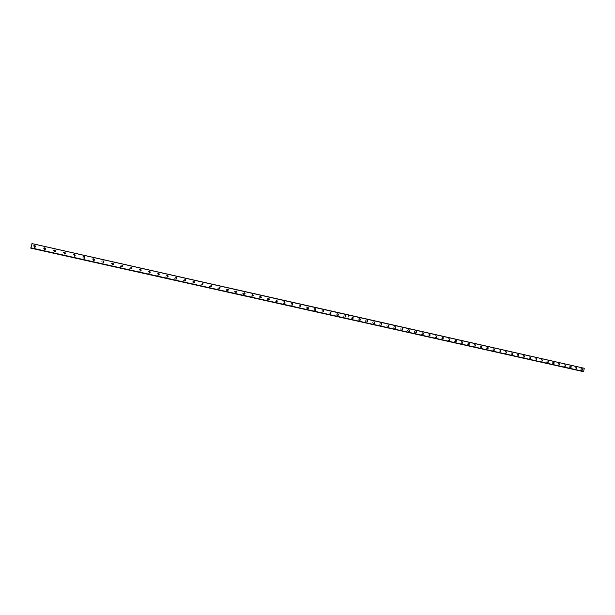 <?xml version="1.0" encoding="UTF-8"?>
<svg xmlns="http://www.w3.org/2000/svg" width="615" height="615" viewBox="0 0 615 615"><rect width="100%" height="100%" fill="white"/><g stroke="black" fill="none" stroke-linecap="round" stroke-linejoin="round"><path stroke-width="0.46" stroke-dasharray="3.08 2.31" d="M582.036 369.108L581.944 369.776M34.494 245.762L34.24 247.084L34.74 247.122M44.595 248.03L44.303 249.336L44.803 249.39M54.589 250.274L54.274 251.573L54.766 251.627M64.49 252.496L64.152 253.787L64.636 253.849M74.292 254.702L73.938 255.978L74.415 256.04M84.009 256.886L83.625 258.154L84.101 258.215M93.626 259.046L93.226 260.306L93.703 260.376M103.159 261.19L102.736 262.436L103.212 262.513M112.599 263.312L112.153 264.542L112.645 264.627M121.954 265.419L121.486 266.633L121.978 266.726M131.218 267.502L130.734 268.701L131.233 268.801M140.404 269.57L139.889 270.746L140.404 270.854M149.499 271.615L148.968 272.776L149.491 272.899M158.516 273.644L157.963 274.782L158.501 274.913M167.449 275.658L166.873 276.773L167.426 276.919M176.305 277.649L175.698 278.733L176.267 278.903M185.084 279.625L184.439 280.678L185.038 280.871M193.779 281.585L193.102 282.593L193.725 282.815M202.397 283.523L201.689 284.484L202.343 284.753M210.945 285.452L210.199 286.344L210.876 286.667M219.409 287.359L218.632 288.174L219.34 288.566M227.804 289.242L227.004 289.965L227.735 290.441M236.129 291.118L235.314 291.733L236.052 292.31M244.378 292.978L243.571 293.463L244.293 294.154M252.557 294.823L251.773 295.185L252.473 295.992M260.66 296.645L259.922 296.907L260.575 297.806M268.701 298.46L268.017 298.629L268.609 299.605M276.673 300.251L276.043 300.358L276.581 301.396L275.62 301.781L275.159 299.997L276.035 299.728L276.689 300.258M284.576 302.034L283.992 302.096L284.476 303.164L283.507 303.549L283.146 301.696L284.568 302.034M292.294 304.909L291.333 305.301L291.049 303.403L291.748 303.272L292.394 303.802L291.871 303.818L292.317 304.925M300.182 305.547L299.682 305.547L300.082 306.662M307.892 307.285L307.423 307.262L307.784 308.392M315.088 308.968L315.518 309.007L315.088 308.968L315.426 310.098M323.106 310.713L322.69 310.667L323.021 311.813M330.624 312.405L330.224 312.351L330.516 313.481M338.073 314.088L337.689 314.019L337.966 315.157M345.469 315.749L345.361 316.81M352.802 317.401L352.687 318.455M360.075 319.039L359.96 320.084M367.286 320.669L367.178 321.699M374.443 322.283L374.327 323.298M381.546 323.882L381.431 324.889M388.588 325.466L388.472 326.473M395.568 327.042L395.453 328.033M402.502 328.602L402.387 329.586M409.375 330.155L409.259 331.124M416.194 331.693L416.078 332.654M422.966 333.215L422.851 334.168M429.677 334.729L429.562 335.675M436.343 336.236L436.227 337.166M442.954 337.72L442.838 338.65M449.511 339.203L449.404 340.118M456.023 340.672L455.907 341.571M462.488 342.125L462.372 343.024M468.891 343.57L468.784 344.454M475.257 345.007L475.141 345.884M481.568 346.43L481.46 347.291M487.833 347.844L487.726 348.697M494.053 349.251L493.945 350.089M500.226 350.642L500.118 351.473M506.353 352.026L506.245 352.841M512.433 353.394L512.333 354.202M518.476 354.755L518.368 355.555M524.464 356.108L524.357 356.892M530.414 357.453L530.307 358.23M536.318 358.783L536.211 359.544M542.176 360.106L542.076 360.859M547.996 361.42L547.896 362.158M553.777 362.727L553.677 363.45M559.512 364.019L559.412 364.733M565.2 365.302L565.1 366.01M570.851 366.578L570.758 367.27M576.47 367.847L576.37 368.531M582.205 371.375L582.782 368.008L348.582 315.141L347.952 318.962M582.382 371.368L582.82 371.468M575.402 367.155L575.079 368.885L575.402 367.155M576.286 367.278L575.963 369.015L576.286 367.278M569.798 365.894L569.544 367.639L569.798 365.894M570.674 366.017L570.351 367.755L570.674 366.017M564.147 364.618L563.824 366.363L564.147 364.618M565.024 364.741L564.77 366.502L565.024 364.741M558.458 363.342L558.136 365.087L558.458 363.342M559.335 363.457L559.658 364.933L559.081 365.225L559.335 363.457M552.731 362.05L552.401 363.803L552.731 362.05M553.6 362.166L553.93 363.642L553.346 363.942L553.6 362.166M546.966 360.751L546.627 362.512L546.966 360.751M547.827 360.867L548.157 362.35L547.488 362.635L547.827 360.867M541.146 359.437L540.9 361.22L541.146 359.437M542.007 359.56L542.345 361.043L541.754 361.343L542.007 359.56M535.296 358.122L534.958 359.898L535.296 358.122M536.149 358.238L536.488 359.729L535.896 360.029L536.149 358.238M529.4 356.792L529.061 358.576L529.4 356.792M530.245 356.908L530.591 358.407L529.999 358.706L530.245 356.908M523.457 355.455L523.211 357.254L523.457 355.455M524.303 355.57L524.649 357.069L523.957 357.361L524.303 355.57M517.469 354.109L517.223 355.916L517.469 354.109M518.314 354.217L518.061 356.031L518.314 354.217M511.442 352.749L511.096 354.548L511.442 352.749M512.28 352.864L511.934 354.663L512.28 352.864M505.369 351.38L505.023 353.187L505.369 351.38M506.199 351.488L505.853 353.302L506.199 351.488M499.249 350.004L498.903 351.818L499.249 350.004M500.072 350.112L499.726 351.926L500.072 350.112M493.084 348.613L492.73 350.435L493.084 348.613M493.907 348.72L493.553 350.542L493.907 348.72M486.872 347.214L486.519 349.043L486.872 347.214M487.687 347.321L487.334 349.151L487.687 347.321M480.615 345.807L480.261 347.636L480.615 345.807M481.422 345.907L481.068 347.744L481.422 345.907M474.303 344.385L473.95 346.222L474.303 344.385M475.111 344.485L474.757 346.33L475.111 344.485M467.954 342.955L467.592 344.8L467.954 342.955M468.753 343.055L468.392 344.907L468.753 343.055M461.55 341.51L461.188 343.362L461.55 341.51M462.342 341.609L461.98 343.47L462.342 341.609M455.1 340.057C455.953 340.795 455.876 341.417 454.877 341.932L454.739 341.917C453.885 341.187 453.955 340.564 454.954 340.041L455.1 340.057M455.884 340.157C456.745 340.894 456.668 341.517 455.661 342.04L455.523 342.017C454.67 341.287 454.739 340.664 455.738 340.141L455.884 340.157M448.596 338.596C449.457 339.326 449.388 339.957 448.381 340.479L448.235 340.464C447.374 339.734 447.443 339.103 448.443 338.581L448.596 338.596M449.38 338.688C450.241 339.426 450.165 340.057 449.158 340.579L449.012 340.564C448.151 339.834 448.227 339.203 449.227 338.673L449.38 338.688M442.047 337.12C442.915 337.85 442.838 338.481 441.831 339.011L441.678 338.996C440.817 338.265 440.886 337.635 441.885 337.105L442.047 337.12M442.823 337.212C443.692 337.95 443.615 338.581 442.608 339.111L442.454 339.088C441.585 338.365 441.655 337.727 442.662 337.197L442.823 337.212M435.443 335.629C436.319 336.367 436.25 336.997 435.236 337.527L435.074 337.512C434.205 336.789 434.275 336.151 435.282 335.613L435.443 335.629M436.212 335.729C437.088 336.459 437.019 337.097 436.004 337.627L435.843 337.612C434.974 336.882 435.043 336.251 436.05 335.705L436.212 335.729M429.401 335.298L428.424 336.021C427.54 335.298 427.61 334.66 428.617 334.114L429.431 335.052M429.554 334.229C430.431 334.96 430.362 335.598 429.347 336.136L429.185 336.121C428.301 335.39 428.371 334.752 429.378 334.206L429.554 334.229M422.682 333.845L421.713 334.522C420.829 333.791 420.891 333.153 421.905 332.607L422.728 333.491M422.843 332.715C423.727 333.445 423.658 334.083 422.643 334.629L422.467 334.614C421.582 333.884 421.652 333.245 422.659 332.7L422.843 332.715M415.917 332.369L414.956 333.007C414.064 332.285 414.126 331.639 415.133 331.085L415.971 331.931M416.078 331.193C416.97 331.923 416.901 332.561 415.886 333.115L415.702 333.099C414.81 332.369 414.871 331.731 415.886 331.17L416.078 331.193M409.098 330.87L408.137 331.477C407.245 330.755 407.307 330.117 408.314 329.548L409.16 330.363M409.259 329.655C410.151 330.378 410.09 331.024 409.075 331.585L408.883 331.57C407.991 330.847 408.045 330.201 409.06 329.64L409.259 329.655M402.233 329.363L401.272 329.94C400.373 329.225 400.427 328.579 401.441 328.003L402.295 328.787M402.387 328.103C403.286 328.833 403.232 329.479 402.21 330.04L402.01 330.024C401.111 329.309 401.165 328.664 402.172 328.087L402.387 328.103M395.307 327.833L394.353 328.387C393.446 327.672 393.5 327.026 394.507 326.45L395.376 327.203M395.46 326.542C396.368 327.265 396.314 327.918 395.291 328.487L395.076 328.471C394.177 327.757 394.223 327.111 395.237 326.527L395.46 326.542M388.326 326.288L387.373 326.826C386.466 326.119 386.512 325.466 387.519 324.874L388.403 325.612M388.48 324.974C389.387 325.689 389.333 326.342 388.319 326.926L388.096 326.911C387.189 326.196 387.235 325.55 388.242 324.958L388.48 324.974M381.292 324.728L380.339 325.25C379.424 324.543 379.47 323.897 380.47 323.298L381.377 324.005M381.438 323.39C382.353 324.097 382.307 324.751 381.292 325.343L381.054 325.327C380.139 324.628 380.185 323.974 381.185 323.375L381.438 323.39M374.204 323.159L373.251 323.659C372.336 322.96 372.375 322.306 373.367 321.699L374.289 322.391M374.343 321.791C375.265 322.498 375.219 323.152 374.212 323.751L373.958 323.744C373.044 323.044 373.082 322.391 374.074 321.776L374.343 321.791M367.055 321.568L366.102 322.06C365.179 321.368 365.218 320.715 366.209 320.092L367.14 320.769M367.193 320.177C368.116 320.876 368.078 321.537 367.078 322.152L366.801 322.137C365.879 321.445 365.917 320.792 366.909 320.169L367.193 320.177M359.852 319.969L358.899 320.446C357.976 319.762 358.007 319.108 358.983 318.47L359.936 319.124M359.983 318.555C360.913 319.246 360.882 319.908 359.883 320.53L359.591 320.523C358.668 319.838 358.699 319.177 359.675 318.547L359.983 318.555M352.587 318.355L351.634 318.816C350.711 318.147 350.735 317.486 351.703 316.84L352.679 317.478M352.718 316.917C353.648 317.601 353.617 318.255 352.633 318.901L352.318 318.893C351.396 318.216 351.419 317.563 352.387 316.91L352.718 316.917M580.967 368.408L580.714 370.145L580.967 368.408M581.859 368.539L581.536 370.261L581.859 368.539M345.261 316.725L344.315 317.179C343.385 316.517 343.401 315.856 344.354 315.195L345.361 315.81M345.384 315.264C346.322 315.933 346.299 316.594 345.33 317.248L344.992 317.248C344.062 316.587 344.077 315.925 345.03 315.264L345.384 315.264M337.881 315.08L336.928 315.526C336.005 314.88 336.005 314.219 336.943 313.542L337.981 314.134M337.996 313.604C338.934 314.257 338.919 314.918 337.973 315.587L337.597 315.595C336.674 314.949 336.674 314.288 337.612 313.612L337.996 313.604M330.44 313.427L329.486 313.858C328.564 313.227 328.556 312.566 329.471 311.874L330.539 312.451M330.547 311.92C331.485 312.566 331.485 313.227 330.555 313.911L330.147 313.919C329.225 313.296 329.217 312.635 330.132 311.936L330.547 311.92M322.937 311.751L321.983 312.174L321.929 310.198L323.036 310.744M323.036 310.229C323.967 310.852 323.982 311.513 323.075 312.22L322.637 312.236L322.575 310.26L323.036 310.229M315.372 310.068L314.419 310.475L314.319 308.507L315.472 309.03M315.464 308.522L315.549 310.506L315.057 310.537L314.957 308.569L315.464 308.522M307.746 308.361L306.785 308.768L306.631 306.808L307.423 307.262M307.831 306.808L307.961 308.776L307.423 308.83L307.269 306.87L307.831 306.808M300.051 306.647L299.09 307.046L298.882 305.109L300.151 305.563M300.128 305.071L300.32 307.023L299.72 307.1L299.505 305.163L300.128 305.071M292.363 303.318L292.617 305.248L291.948 305.363L291.671 303.456L292.363 303.318M284.53 301.558L284.868 303.433L284.115 303.602L283.753 301.75L284.53 301.558M276.635 299.782L277.065 301.588L276.22 301.834L275.758 300.051L276.635 299.782M268.655 299.59L267.663 299.997L267.102 298.313L268.079 297.937L268.74 298.475M268.67 297.983L269.201 299.705L268.248 300.051L267.694 298.36L268.67 297.983M260.614 297.821L259.638 298.206L258.984 296.653L260.06 296.13L260.729 296.684M260.637 296.176L261.267 297.768L260.214 298.252L259.561 296.699L260.637 296.176M252.527 296.015L251.543 296.392L250.805 295.008L251.966 294.308L252.65 294.877M252.534 294.347L253.249 295.777L252.112 296.43L251.374 295.054L252.534 294.347M244.37 294.185L243.379 294.562L242.594 293.37L243.801 292.471L244.501 293.048M244.363 292.509L245.139 293.747L243.932 294.6L243.148 293.417L244.363 292.509M236.145 292.34L235.138 292.717L234.338 291.725L235.576 290.618L236.275 291.21M236.122 290.649L236.921 291.695L235.691 292.755L234.892 291.756L236.122 290.649M227.927 290.349L226.835 290.849L226.051 290.042L227.266 288.75L227.988 289.365M227.804 288.781L228.596 289.642L227.373 290.887L226.589 290.072L227.804 288.781M219.57 288.443L218.456 288.973L217.71 288.312L218.894 286.859L219.547 287.336M219.417 286.89L220.178 287.597L218.978 289.004L218.233 288.343L219.417 286.89M211.145 286.521L209.999 287.082L209.3 286.536L210.438 284.96L211.191 285.621M210.96 284.983L211.675 285.568L210.514 287.113L209.823 286.559L210.96 284.983M202.643 284.568L201.474 285.168L200.828 284.714L201.92 283.038L202.681 283.738M202.427 283.061L203.088 283.546L201.981 285.199L201.328 284.745L202.427 283.061M194.071 282.593L192.872 283.246L192.272 282.862C191.834 281.77 192.18 281.186 193.318 281.101L193.979 281.57M193.81 281.124L194.432 281.532C194.84 282.608 194.486 283.192 193.364 283.269L192.764 282.885C192.326 281.793 192.672 281.209 193.81 281.124M185.423 280.594L184.192 281.301L183.631 280.97C183.124 279.863 183.454 279.256 184.638 279.149L185.307 279.617M185.123 279.164L185.699 279.51C186.184 280.617 185.845 281.216 184.677 281.316L184.116 280.993C183.601 279.887 183.939 279.272 185.123 279.164M176.697 278.557L175.436 279.333L174.914 279.056C174.337 277.934 174.66 277.304 175.882 277.173L176.559 277.649M176.359 277.188L176.897 277.488C177.451 278.61 177.12 279.233 175.905 279.356L175.39 279.072C174.806 277.949 175.129 277.319 176.359 277.188M167.903 276.45L166.596 277.357L166.119 277.111C165.473 275.981 165.789 275.336 167.057 275.189L167.734 275.658M167.511 275.197L168.018 275.459C168.633 276.589 168.31 277.227 167.057 277.373L166.573 277.127C165.935 275.989 166.242 275.351 167.511 275.197M158.893 273.783L157.686 275.359L157.232 275.136C156.541 273.998 156.84 273.344 158.14 273.175L158.824 273.66M158.593 273.183L159.062 273.421C159.731 274.559 159.423 275.205 158.132 275.366L157.678 275.151C156.986 274.013 157.286 273.36 158.593 273.183M149.899 271.738L148.684 273.344L148.261 273.145C147.523 271.999 147.815 271.338 149.145 271.154L149.845 271.638M149.583 271.161L150.029 271.369C150.744 272.514 150.444 273.175 149.122 273.352L148.699 273.152C147.954 272.007 148.253 271.346 149.583 271.161M140.82 269.678L139.613 271.307L139.213 271.13C138.421 269.985 138.713 269.309 140.074 269.109L140.774 269.601M140.497 269.109L140.912 269.301C141.681 270.454 141.381 271.123 140.036 271.315L139.628 271.138C138.844 269.985 139.136 269.309 140.497 269.109M131.664 267.602L130.072 269.093C129.25 267.94 129.527 267.256 130.918 267.048L131.633 267.548M131.326 267.048L131.718 267.218C132.525 268.371 132.24 269.055 130.857 269.255L130.48 269.093C129.65 267.94 129.934 267.256 131.326 267.048M122.423 265.511L120.847 267.033C119.987 265.88 120.263 265.188 121.678 264.965L122.4 265.48M122.07 264.957L122.447 265.119C123.292 266.28 123.008 266.964 121.601 267.179L121.24 267.033C120.379 265.872 120.655 265.18 122.07 264.957M112.345 262.866L113.091 263.397C113.421 264.496 113.022 265.057 111.876 265.096L111.53 264.957C110.638 263.797 110.908 263.097 112.345 262.866M112.73 262.859L113.091 263.005C113.967 264.166 113.69 264.865 112.261 265.088L111.915 264.95C111.015 263.789 111.292 263.089 112.73 262.859M102.936 260.745L103.274 260.883C104.181 262.044 103.912 262.751 102.459 262.982L102.128 262.859C101.206 261.69 101.475 260.983 102.936 260.745M103.305 260.729L103.643 260.868C104.558 262.036 104.281 262.743 102.828 262.974L102.497 262.851C101.575 261.683 101.844 260.975 103.305 260.729M93.434 258.608L93.764 258.731C94.702 259.899 94.433 260.614 92.957 260.852L92.642 260.737C91.689 259.568 91.95 258.854 93.434 258.608M93.788 258.592L94.118 258.715C95.056 259.891 94.787 260.599 93.311 260.845L92.996 260.722C92.035 259.553 92.304 258.838 93.788 258.592M83.848 256.447L84.163 256.563C85.124 257.739 84.862 258.454 83.363 258.707L83.063 258.592C82.079 257.416 82.341 256.701 83.848 256.447M84.186 256.424L84.501 256.547C85.47 257.723 85.201 258.438 83.701 258.692L83.402 258.577C82.418 257.401 82.679 256.686 84.186 256.424M74.169 254.264L74.469 254.379C75.46 255.556 75.199 256.278 73.677 256.532L73.393 256.432C72.378 255.248 72.639 254.533 74.169 254.264M74.492 254.241L74.792 254.356C75.791 255.532 75.522 256.255 74.008 256.517L73.715 256.409C72.701 255.233 72.962 254.51 74.492 254.241M64.398 252.065L64.683 252.173C65.705 253.357 65.444 254.08 63.906 254.341L63.622 254.249C62.592 253.065 62.845 252.335 64.398 252.065M64.706 252.035L64.998 252.142C66.02 253.326 65.759 254.057 64.214 254.318L63.937 254.226C62.899 253.034 63.153 252.311 64.706 252.035M54.535 249.844L54.812 249.944C55.857 251.135 55.596 251.866 54.035 252.135L53.766 252.042C52.706 250.851 52.959 250.121 54.535 249.844M54.827 249.813L55.112 249.913C56.157 251.105 55.896 251.835 54.335 252.104L54.066 252.012C52.998 250.82 53.259 250.09 54.827 249.813M44.572 247.599L44.849 247.699C45.917 248.891 45.656 249.629 44.072 249.905L43.819 249.813C42.735 248.621 42.981 247.883 44.572 247.599M44.857 247.568L45.126 247.661C46.194 248.86 45.941 249.59 44.357 249.875L44.096 249.782C43.012 248.591 43.265 247.845 44.857 247.568M34.525 245.339L34.786 245.423C35.878 246.623 35.624 247.368 34.017 247.645L33.764 247.561C32.657 246.369 32.91 245.623 34.525 245.339M34.786 245.3L35.047 245.385C36.147 246.592 35.885 247.33 34.286 247.614L34.033 247.53C32.918 246.331 33.172 245.585 34.786 245.3M582.782 368.008L348.582 315.141M583.012 367.978L31.803 243.748M584.181 368.116L583.174 368.185M347.836 318.893L582.167 371.283M583.435 368.031L348.759 315.08M349.612 315.141L583.466 368.016M30.927 248.076L582.805 371.437M31.934 243.463L349.604 315.134M30.758 248.006L347.775 318.878L348.528 315.126L31.711 243.609M347.798 318.985L348.697 315.041L31.919 243.517M582.851 367.931L348.651 315.049M349.043 315.149L349.651 315.211M348.889 319.039L348.282 318.97M348.59 315.034L31.757 243.494M31.911 243.54L348.72 315.072M582.197 369.992L581.644 369.907M429.754 335.782L429.355 335.736M436.419 337.281L436.012 337.228M443.038 338.765L442.623 338.711M449.603 340.233L449.173 340.18M456.115 341.694L455.684 341.64M462.58 343.147L462.134 343.093M468.999 344.585L468.545 344.531M475.364 346.014L474.903 345.953M481.676 347.437L481.214 347.375M487.949 348.843L487.472 348.774M494.176 350.235L493.691 350.173M500.349 351.626L499.857 351.557M506.476 352.995L505.984 352.933M512.564 354.363L512.064 354.294M518.606 355.716L518.099 355.647M524.595 357.061L524.088 356.992M530.545 358.399L530.03 358.33M536.457 359.721L535.934 359.652M542.322 361.043L541.792 360.967M548.142 362.35L547.611 362.273M553.923 363.642L553.385 363.565M559.658 364.933L559.12 364.856M565.354 366.209L564.808 366.133M571.012 367.478L570.459 367.401M576.624 368.739L576.071 368.654M576.032 369.023L575.148 368.892M570.42 367.762L569.544 367.639M564.77 366.502L563.894 366.371M559.081 365.225L558.205 365.095M553.346 363.942L552.478 363.811M547.573 362.642L546.712 362.519M541.754 361.343L540.9 361.22M535.896 360.029L535.042 359.906M529.999 358.706L529.146 358.583M524.049 357.369L523.211 357.254M518.061 356.031L517.223 355.916M512.034 354.678L511.196 354.563M505.953 353.31L505.123 353.202M499.834 351.941L499.003 351.826M493.661 350.558L492.846 350.45M487.449 349.166L486.634 349.059M481.184 347.759L480.377 347.652M474.88 346.345L474.073 346.237M468.522 344.923L467.723 344.815M462.119 343.485L461.327 343.378M455.661 342.04L454.877 341.932M449.158 340.579L448.381 340.479M442.608 339.111L441.831 339.011M436.004 337.627L435.236 337.527M429.347 336.136L428.586 336.036M422.643 334.629L421.89 334.537M415.886 333.115L415.133 333.023M409.075 331.585L408.329 331.493M402.21 330.04L401.472 329.955M395.291 328.487L394.561 328.402M388.319 326.926L387.596 326.842M381.292 325.343L380.577 325.266M374.212 323.751L373.505 323.675M367.078 322.152L366.379 322.068M359.883 320.53L359.191 320.453M352.633 318.901L351.949 318.824M581.606 370.268L580.714 370.145M345.33 317.248L344.654 317.179M337.973 315.587L337.297 315.518M330.555 313.911L329.894 313.842M323.075 312.22L322.421 312.151M315.549 310.506L314.903 310.444M307.961 308.776L307.323 308.715M300.32 307.023L299.69 306.962M292.617 305.248L292.002 305.186M284.868 303.433L284.261 303.387M277.065 301.588L276.466 301.542M269.201 299.705L268.609 299.651M261.267 297.768L260.745 297.721M253.249 295.777L252.803 295.738M245.139 293.747L244.716 293.716M236.921 291.695L236.498 291.664M228.596 289.642L228.15 289.611M220.178 287.597L219.686 287.566M211.675 285.568L211.153 285.537M203.088 283.546L202.581 283.523M194.432 281.532L193.933 281.509M185.699 279.51L185.215 279.494M176.897 277.488L176.42 277.473M168.018 275.459L167.557 275.451M159.062 273.421L158.608 273.414M150.029 271.369L149.591 271.361M140.912 269.301L140.489 269.301M131.718 267.218L131.31 267.218M122.447 265.119L122.047 265.127M113.091 263.005L112.706 263.012M582.344 368.977L581.752 368.885M252.158 295.215L251.773 295.185M260.314 296.937L259.922 296.907M268.409 298.659L268.017 298.629M276.443 300.397L276.043 300.358M284.399 302.126L283.992 302.096M292.286 303.856L291.871 303.818M300.105 305.586L299.682 305.547M323.129 310.706L322.69 310.667M330.662 312.389L330.224 312.351M338.142 314.065L337.689 314.019M345.553 315.726L345.1 315.68M352.902 317.371L352.441 317.325M360.19 319.008L359.721 318.962M367.416 320.63L366.947 320.576M374.581 322.237L374.112 322.191M381.692 323.836L381.215 323.782M388.742 325.42L388.257 325.366M395.737 326.996L395.253 326.942M402.679 328.556L402.187 328.495M409.559 330.101L409.067 330.04M416.386 331.639L415.886 331.577M423.166 333.161L422.659 333.099M429.885 334.675L429.378 334.606M436.558 336.174L436.043 336.105M443.169 337.658L442.654 337.597M449.734 339.134L449.219 339.073M456.253 340.602L455.723 340.533M462.718 342.055L462.188 341.986M469.13 343.501L468.599 343.431M475.503 344.93L474.965 344.861M481.814 346.353L481.276 346.283M488.087 347.767L487.541 347.69M494.314 349.166L493.76 349.089M500.487 350.558L499.934 350.481M506.622 351.934L506.06 351.857M512.702 353.302L512.149 353.225M518.745 354.663L518.184 354.586M524.741 356.008L524.172 355.931M530.691 357.353L530.122 357.269M536.595 358.676L536.026 358.599M542.461 359.998L541.884 359.921M548.28 361.312L547.704 361.228M554.061 362.612L553.485 362.527M559.796 363.903L559.22 363.819M565.493 365.179L564.908 365.102M571.151 366.455L570.566 366.371M576.77 367.716L576.178 367.632M582.636 371.229L30.919 247.837M576.217 367.27L575.332 367.14M570.597 366.002L569.721 365.879M564.947 364.733L564.07 364.61M559.25 363.45L558.382 363.327M553.515 362.158L552.647 362.035M547.742 360.859L546.873 360.736M541.923 359.544L541.062 359.429M536.057 358.222L535.204 358.107M530.153 356.892L529.307 356.777M524.203 355.555L523.357 355.439M518.214 354.209L517.369 354.094M512.172 352.849L511.342 352.733M506.091 351.48L505.261 351.365M499.964 350.096L499.134 349.989M493.791 348.705L492.969 348.597M487.564 347.306L486.749 347.198M481.299 345.891L480.492 345.791M474.98 344.469L474.18 344.369M468.615 343.039L467.823 342.939M462.203 341.594L461.411 341.494M455.738 340.141L454.954 340.041M449.227 338.673L448.443 338.581M442.662 337.197L441.885 337.105M436.05 335.705L435.282 335.613M429.378 334.206L428.617 334.114M422.659 332.7L421.905 332.607M415.886 331.17L415.133 331.085M409.06 329.64L408.314 329.548M402.172 328.087L401.441 328.003M395.237 326.527L394.507 326.45M388.242 324.958L387.519 324.874M381.185 323.375L380.47 323.298M374.074 321.776L373.367 321.699M366.909 320.169L366.209 320.092M359.675 318.547L358.983 318.47M352.387 316.91L351.703 316.84M581.79 368.523L580.898 368.4M345.03 315.264L344.354 315.195M337.612 313.612L336.943 313.542M330.132 311.936L329.471 311.874M322.575 310.26L321.929 310.198M314.957 308.569L314.319 308.507M307.269 306.87L306.631 306.808M299.505 305.163L298.882 305.109M291.671 303.456L291.049 303.403M283.753 301.75L283.146 301.696M275.758 300.051L275.159 299.997M267.694 298.36L267.102 298.313M259.561 296.699L258.984 296.653M251.374 295.054L250.805 295.008M243.148 293.417L242.594 293.37M234.892 291.756L234.338 291.725M226.589 290.072L226.051 290.042M218.233 288.343L217.71 288.312M209.823 286.559L209.3 286.536M201.328 284.745L200.828 284.714M192.764 282.885L192.272 282.862M184.116 280.993L183.631 280.97M175.39 279.072L174.914 279.056M166.573 277.127L166.119 277.111M157.678 275.151L157.232 275.136M148.699 273.152L148.261 273.145M139.628 271.138L139.213 271.13M130.48 269.093L130.072 269.093M121.24 267.033L120.847 267.033M111.915 264.95L111.53 264.957"/><path stroke-width="0.92" d="M581.944 369.776L582.036 369.108M582.197 369.984L582.382 368.977L582.236 369.992M34.74 247.122L34.494 245.762M34.563 247.107L34.855 245.754L34.563 247.107M44.803 249.39L44.595 248.03M44.649 249.367L44.941 248.022L44.649 249.367M54.766 251.627L54.589 250.274M54.635 251.612L54.919 250.274L54.635 251.612M64.636 253.849L64.49 252.496M64.521 253.834L64.813 252.496L64.521 253.834M74.415 256.04L74.292 254.702M74.323 256.032L74.607 254.702L74.323 256.032M84.101 258.215L84.009 256.886M84.032 258.208L84.317 256.886L84.032 258.208M93.703 260.376L93.626 259.046M93.649 260.368L93.926 259.046L93.649 260.368M103.212 262.513L103.159 261.19M103.174 262.505L103.451 261.19L103.174 262.505M112.645 264.627L112.599 263.312M112.614 264.619L112.891 263.32L112.614 264.619M121.962 266.718L122.454 265.511L121.962 266.718L121.954 265.419M131.226 268.801L131.733 267.602L131.226 268.801L131.218 267.502M140.412 270.861L140.927 269.678L140.412 270.861L140.404 269.57M149.491 272.899L149.499 271.615M149.506 272.899L149.776 271.622L149.506 272.899M158.524 274.92L159.062 273.783L158.524 274.92L158.516 273.644M167.426 276.919L167.449 275.658M167.726 275.658L167.172 276.781L167.81 275.804M176.267 278.903L176.305 277.649M176.313 278.918L176.582 277.649L176.313 278.918M185.038 280.871L185.084 279.625M185.092 280.886L185.353 279.625L185.092 280.886M193.725 282.815L193.779 281.585M193.787 282.839L194.409 281.816L194.048 281.585L193.433 282.608L193.787 282.839M202.343 284.753L202.397 283.523M202.412 284.768L203.058 283.799L202.673 283.523L202.028 284.499L202.412 284.768M210.876 286.667L210.945 285.452M210.953 286.69L211.629 285.783L211.214 285.445L210.545 286.359L210.953 286.69M219.34 288.566L219.409 287.359M219.424 288.589L220.124 287.759L219.686 287.351L218.986 288.197L219.424 288.589M227.735 290.441L228.18 289.711L227.804 289.242M227.827 290.472L228.542 289.734L228.08 289.242L227.365 289.988L227.827 290.472M236.052 292.31L236.498 291.695L236.129 291.118M236.145 292.34L236.867 291.718L236.398 291.11L235.683 291.756L236.145 292.34L236.275 291.21M244.293 294.154L244.732 293.663L244.378 292.978M244.401 294.193L245.101 293.686L244.647 292.971L243.94 293.493L244.401 294.193L244.501 293.048M252.473 295.992L252.557 294.823M252.581 296.03L253.249 295.638L252.827 294.808L252.158 295.215L252.581 296.03M260.575 297.806L260.66 296.645M260.691 297.845L261.306 297.56L260.937 296.638L260.314 296.937L260.691 297.845M268.609 299.605L268.701 298.46M268.732 299.651L269.293 299.444L268.978 298.444L268.409 298.659L268.732 299.651M276.689 300.258L276.589 301.396L276.673 300.251M276.704 301.442L277.204 301.296L276.95 300.243L276.443 300.397L276.704 301.442M284.568 302.034L284.476 303.164L284.576 302.034M284.614 303.21L285.053 303.11L284.853 302.019L284.399 302.126L284.614 303.21M292.317 304.925L292.409 303.795L292.294 304.909M292.448 304.971L292.694 303.779L292.448 304.971M300.082 306.662L300.182 305.547M300.22 306.716L300.466 305.532L300.22 306.716M307.784 308.392L307.892 307.285M307.846 307.3L308.246 308.415L308.169 307.269L307.746 308.361M315.864 310.144L315.434 310.098L315.533 309.007L315.864 310.144L315.518 309.007M322.998 311.797L323.106 310.713M323.159 311.867L323.39 310.69L323.159 311.867M330.516 313.481L330.624 312.405M330.678 313.55L330.908 312.382L330.678 313.55M337.966 315.157L338.073 314.088M338.127 315.226L338.365 314.057L338.127 315.226M345.361 316.81L345.469 315.749M345.522 316.879L345.761 315.726L345.522 316.879M352.687 318.455L352.802 317.401M352.864 318.532L353.095 317.378L352.864 318.532M359.96 320.084L360.075 319.039M360.136 320.161L360.367 319.016L360.136 320.161M367.178 321.699L367.286 320.669M367.355 321.783L367.578 320.638L367.355 321.783M374.327 323.298L374.443 322.283M374.512 323.39L374.735 322.245L374.512 323.39M381.431 324.889L381.546 323.882M381.615 324.981L381.838 323.844L381.615 324.981M388.472 326.473L388.588 325.466M388.657 326.557L388.88 325.427L388.657 326.557M395.453 328.033L395.568 327.042M395.645 328.126L395.868 327.003L395.645 328.126M402.387 329.586L402.502 328.602M402.579 329.686L402.802 328.564L402.579 329.686M409.259 331.124L409.375 330.155M409.459 331.231L409.675 330.109L409.459 331.231M416.078 332.654L416.194 331.693M416.278 332.761L416.501 331.646L416.278 332.761M422.851 334.168L422.966 333.215M423.051 334.276L423.266 333.169L423.151 334.291M429.562 335.675L429.677 334.729M429.77 335.782L429.985 334.683L429.87 335.798M436.227 337.166L436.343 336.236M436.435 337.281L436.65 336.182L436.527 337.289M442.838 338.65L442.954 337.72M443.046 338.765L443.261 337.666L443.138 338.773M449.404 340.118L449.511 339.203M449.611 340.241L449.734 339.134L449.696 340.249M455.907 341.571L456.023 340.672M456.122 341.702L456.338 340.61L456.122 341.702M462.372 343.024L462.488 342.125M462.588 343.147L462.795 342.063L462.665 343.162M468.784 344.454L468.891 343.57M468.999 344.592L469.207 343.508L469.076 344.6M475.141 345.884L475.257 345.007M475.364 346.014L475.503 344.93L475.441 346.022M481.46 347.291L481.568 346.43M481.683 347.437L481.891 346.36L481.683 347.437M487.726 348.697L487.833 347.844M487.949 348.843L488.156 347.775L488.018 348.851M493.945 350.089L494.053 349.251M494.176 350.235L494.375 349.174L494.237 350.243M500.118 351.473L500.226 350.642M500.349 351.626L500.549 350.565L500.41 351.634M506.245 352.841L506.353 352.026M506.476 352.995L506.683 351.941L506.537 353.002M512.333 354.202L512.433 353.394M512.564 354.363L512.764 353.31L512.618 354.371M518.368 355.555L518.476 354.755M518.599 355.716L518.745 354.663L518.66 355.724M524.357 356.892L524.464 356.108M524.595 357.061L524.741 356.008L524.649 357.069M530.307 358.23L530.414 357.453M530.545 358.399L530.745 357.361L530.591 358.407M536.211 359.544L536.318 358.783M536.449 359.721L536.649 358.683L536.449 359.721M542.076 360.859L542.176 360.106M542.315 361.036L542.515 360.006L542.345 361.043M547.896 362.158L547.996 361.42M548.134 362.343L548.334 361.312L548.134 362.343M553.677 363.45L553.777 362.727M553.915 363.642L554.107 362.619L553.961 363.65M559.412 364.733L559.512 364.019M559.65 364.933L559.796 363.903L559.696 364.933M565.1 366.01L565.2 365.302M565.346 366.209L565.493 365.179L565.393 366.217M570.758 367.27L570.851 366.578M571.004 367.478L571.151 366.455L571.004 367.478M576.37 368.531L576.47 367.847M576.616 368.739L576.77 367.716L576.616 368.739M582.344 371.391L347.975 318.97M347.952 318.962L30.804 248.091L32.134 243.617L584.25 368.277L583.658 371.437L31.204 247.876M415.971 331.931L415.917 332.369M409.16 330.363L409.098 330.87M402.295 328.787L402.233 329.363M395.376 327.203L395.307 327.833M388.403 325.612L388.326 326.288M381.377 324.005L381.292 324.728M374.289 322.391L374.204 323.159M367.14 320.769L367.055 321.568M359.936 319.124L359.852 319.969M352.679 317.478L352.587 318.355M345.361 315.81L345.261 316.725M337.981 314.134L337.881 315.08M330.539 312.451L330.44 313.427M323.036 310.744L322.937 311.751M315.472 309.03L315.372 310.068M300.151 305.563L300.051 306.647M268.74 298.475L268.655 299.59M260.729 296.684L260.614 297.821M252.65 294.877L252.527 296.015M227.988 289.365L227.927 290.349M219.624 287.497L219.57 288.443M211.191 285.621L211.145 286.521M202.681 283.738L202.643 284.568M194.102 281.839L194.071 282.593M185.446 279.933L185.423 280.594M176.713 278.026L176.697 278.557M584.25 368.277L349.612 315.141M582.82 371.468L348.328 319.047L583.658 371.437M32.134 243.617L349.666 315.149M32.141 243.432L30.75 248.122L347.944 318.977M583.535 371.568L31.134 248.076M348.328 319.047L348.874 319.108M348.813 319.093L30.927 248.099L348.267 319.039M347.906 318.993L30.75 248.122M253.249 295.638L252.865 295.607M261.306 297.56L260.921 297.529M269.293 299.444L268.893 299.413M277.204 301.296L276.804 301.265M285.053 303.11L284.645 303.08M292.848 304.902L292.433 304.863M300.574 306.67L300.158 306.631M308.246 308.415L307.823 308.376M323.413 311.851L323.021 311.813"/></g></svg>
